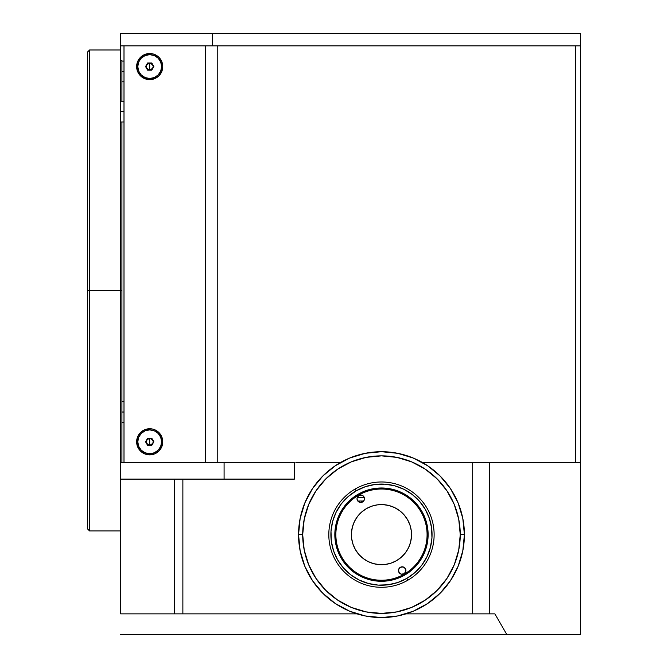 <?xml version="1.0" encoding="UTF-8"?>
<svg xmlns="http://www.w3.org/2000/svg" width="668" height="668" viewBox="0 0 668 668"><rect width="100%" height="100%" fill="white"/><g stroke="black" fill="none" stroke-linecap="round" stroke-linejoin="round"><path stroke-width="1" d="M121.918 412.031L123.997 412.031L121.918 412.031M121.918 71.451L123.997 71.451L121.918 71.451M120.674 111.623L123.997 111.623L120.674 111.623M89.579 290.463L89.579 530.943L89.579 290.463L87.508 290.463L87.508 528.872L87.508 290.463L89.579 290.463L89.579 49.983L89.579 290.463L120.674 290.463L89.579 290.463M121.918 462.532L121.918 290.463L120.674 290.463L121.918 290.463L121.918 121.985M121.918 101.252L121.918 60.354L120.674 60.354M472.693 613.867L472.693 462.532L489.277 462.532L489.277 613.867L405.935 613.867L489.277 613.867L489.277 462.532L580.492 462.532L580.492 634.6L120.674 634.6L506.853 634.6L494.888 613.867L489.277 613.867L494.888 613.867L506.853 634.6L580.492 634.6L580.492 462.532L472.693 462.532L472.693 613.867M87.508 52.054L87.508 290.463L87.508 52.054L89.579 49.983L120.674 49.983L120.674 45.841L212.366 45.841L212.366 33.4L120.674 33.4L120.674 45.841L212.366 45.841L212.366 33.4L580.492 33.4L580.492 45.841L212.366 45.841L580.492 45.841L580.492 462.532L580.492 33.4L120.674 33.4L120.674 479.115L224.089 479.115L224.089 462.532L120.674 462.532L294.404 462.532L224.089 462.532L224.089 479.115L294.404 479.115L294.404 462.532L294.404 479.115L120.674 479.115L120.674 462.532M120.674 613.867L120.674 479.115L120.674 613.867L174.582 613.867L174.582 479.115L174.582 613.867L120.674 613.867M120.674 243.553L120.674 337.382M120.674 90.514L120.674 101.252L123.997 101.252M123.997 121.985L120.674 121.985L120.674 137.909M357.013 613.867L174.582 613.867L182.873 613.867L182.873 479.115L182.873 613.867L357.013 613.867M295.882 462.532L340.513 462.532L295.882 462.532M422.435 462.532L472.693 462.532L422.435 462.532M363.693 501.017L357.797 501.017L363.693 501.017L360.503 502.453L357.939 501.184L357.046 499.213L357.138 497.76L358.875 495.497A3.732 3.732 0 0 1 363.976 496.858A3.732 3.732 0 0 1 362.607 501.96A3.732 3.732 0 0 1 357.514 500.591A3.732 3.732 0 0 1 358.875 495.497L361.705 495.122L363.551 496.266L364.469 498.971L363.701 501M357.246 497.426L364.244 497.426L357.246 497.426M359.15 495.355L362.34 495.355M149.699 79.634L149.699 78.49L149.699 79.634A13.059 13.059 0 0 1 136.639 66.566A13.059 13.059 0 0 1 149.699 53.507A13.059 13.059 0 0 1 162.758 66.566A13.059 13.059 0 0 1 149.699 79.634L144.706 78.632L140.464 75.801L137.633 71.568L136.639 66.566L137.633 61.573L140.464 57.331L144.706 54.5L149.699 53.507L149.699 54.651L149.699 53.507L152.246 53.757L154.7 54.5L158.934 57.331L161.765 61.573L162.758 66.566L161.765 71.568L158.934 75.801L154.7 78.632L149.699 79.634M149.699 454.858L149.699 453.722L149.699 454.858A13.059 13.059 0 0 1 136.639 441.798A13.059 13.059 0 0 1 149.699 428.739A13.059 13.059 0 0 1 162.758 441.798A13.059 13.059 0 0 1 149.699 454.858L144.706 453.864L140.464 451.034L137.633 446.8L136.639 441.798L137.633 436.805L140.464 432.563L144.706 429.733L149.699 428.739L149.699 429.883L149.699 428.739L152.246 428.99L154.7 429.733L158.934 432.563L161.765 436.805L162.758 441.798L161.765 446.8L158.934 451.034L154.7 453.864L149.699 454.858M123.997 462.532L123.997 45.841L123.997 462.532L205.493 462.532L205.493 45.841L123.997 45.841M217.225 462.532L217.225 45.841L217.225 462.532M205.493 45.841L205.493 462.532M575.632 45.841L575.632 462.532L575.632 45.841L217.225 45.841M149.699 429.883A11.924 11.924 0 0 1 161.623 441.798A11.924 11.924 0 0 1 149.699 453.722A11.924 11.924 0 0 1 137.783 441.798A11.924 11.924 0 0 1 149.699 429.883L145.14 430.785L141.274 433.373L138.685 437.239L137.783 441.798L138.685 446.366L141.274 450.232L145.14 452.812L149.699 453.722L154.266 452.812L158.132 450.232L160.712 446.366L161.623 441.798L160.712 437.239L158.132 433.373L154.266 430.785L149.699 429.883M153.849 441.798L151.778 438.208L153.849 441.798L151.778 445.389L147.628 445.389L145.557 441.798L147.628 438.208L145.557 441.798L147.628 438.208L151.778 438.208L153.849 441.798L151.778 445.389L153.849 441.798M149.699 441.798L149.699 445.389C145.073 443.001 145.073 440.604 149.699 438.208L149.699 441.798L149.699 438.208C154.333 440.604 154.333 443.001 149.699 445.389L149.699 441.798M149.699 54.651A11.924 11.924 0 0 1 161.623 66.566A11.924 11.924 0 0 1 149.699 78.49A11.924 11.924 0 0 1 137.783 66.566A11.924 11.924 0 0 1 149.699 54.651L145.14 55.553L141.274 58.141L138.685 62.007L137.783 66.566L138.685 71.134L141.274 75L145.14 77.58L149.699 78.49L154.266 77.58L158.132 75L160.712 71.134L161.623 66.566L160.712 62.007L158.132 58.141L154.266 55.553L149.699 54.651M153.849 66.566L151.778 62.976L153.849 66.566L151.778 70.157L147.628 70.157L145.557 66.566L147.628 70.157L145.557 66.566L147.628 62.976L151.778 62.976L153.849 66.566L151.778 70.157L153.849 66.566M149.699 66.566L149.699 70.157C145.073 67.769 145.073 65.372 149.699 62.976L149.699 66.566L149.699 62.976C154.333 65.372 154.333 67.769 149.699 70.157L149.699 66.566M358.666 495.138A45.608 45.608 0 0 0 341.974 557.438A45.608 45.608 0 0 0 404.282 574.129L404.8 575.031L404.282 574.129A45.608 45.608 0 0 1 341.974 557.438A45.608 45.608 0 0 1 358.666 495.138A45.608 45.608 0 0 1 420.974 511.83A45.608 45.608 0 0 1 404.282 574.129A45.608 45.608 0 0 0 420.974 511.83A45.608 45.608 0 0 0 358.666 495.138L358.148 494.236L358.666 495.138M400.341 567.307A3.732 3.732 0 0 1 405.434 568.677A3.732 3.732 0 0 1 404.073 573.77A3.732 3.732 0 0 1 398.971 572.409A3.732 3.732 0 0 1 400.341 567.307L403.171 566.94L405.434 568.677L405.81 571.507L404.073 573.77L401.243 574.146L398.971 572.409L398.604 569.579L400.341 567.307M366.448 508.599A30.06 30.06 0 0 1 407.505 519.604A30.06 30.06 0 0 1 396.508 560.669A30.06 30.06 0 0 1 355.443 549.664A30.06 30.06 0 0 1 366.448 508.599L371.809 506.169L377.554 504.833L383.44 504.641L389.252 505.601L394.771 507.672L399.773 510.786L404.073 514.811L407.505 519.604L409.935 524.973L411.279 530.709L411.471 536.596L410.511 542.416L408.432 547.927L405.326 552.937L401.293 557.237L396.508 560.669L391.139 563.099L385.394 564.435L379.507 564.627L373.696 563.667L368.177 561.596L363.175 558.481L358.875 554.457L355.443 549.664L353.013 544.295L351.669 538.558L351.477 532.672L352.437 526.852L354.516 521.341L357.622 516.331L361.655 512.03L366.448 508.599M450.775 580.175L451.384 579.231L450.775 580.175M455.559 571.883L455.05 572.885L455.559 571.883M386.263 451.852L385.144 451.793L386.263 451.852M307.389 571.883L307.898 572.877L307.389 571.883M341.189 462.147L344.797 460.26M348.496 458.549L352.261 457.029M356.111 455.685L360.01 454.532M363.968 453.58L367.968 452.82M372.001 452.253L376.051 451.885M380.117 451.718L384.183 451.752M388.25 451.985L392.3 452.42M396.316 453.046L400.307 453.873M404.249 454.9L408.131 456.11M411.947 457.513L415.696 459.1M419.362 460.87L422.936 462.815M426.409 464.945L429.775 467.233M433.023 469.679L436.154 472.293M439.143 475.048L441.999 477.946M444.704 480.985L447.259 484.158M449.664 487.44L451.894 490.846M453.956 494.353L455.843 497.961M457.555 501.651L459.083 505.425M460.427 509.266L461.571 513.174M462.532 517.132L463.291 521.124M463.851 525.157L464.218 529.215M464.385 533.281L464.352 537.348M464.118 541.414L463.692 545.455M463.058 549.48L462.231 553.463M461.212 557.404L460.001 561.287M458.59 565.111L457.012 568.852M455.234 572.526L453.288 576.1M451.167 579.573L448.879 582.939M446.424 586.187L443.819 589.31M441.064 592.307L438.158 595.155M435.118 597.868L431.954 600.423M428.664 602.82L425.265 605.058M421.759 607.12L418.151 609.007M414.461 610.719L410.686 612.247M406.837 613.583L402.938 614.735M398.98 615.687L394.98 616.447M390.947 617.015L386.897 617.382M382.831 617.549L378.764 617.516M374.698 617.282L370.648 616.848M366.632 616.222L362.64 615.395M358.699 614.368L354.817 613.157M351.001 611.754L347.251 610.168M343.586 608.398L340.012 606.452M336.538 604.323L333.173 602.035M329.925 599.588L326.794 596.975M323.805 594.219L320.949 591.322M318.244 588.283L315.688 585.11M313.292 581.828L311.054 578.421M308.992 574.914L307.105 571.307M305.393 567.616L303.865 563.842M302.529 560.001L301.377 556.093M300.416 552.135L299.656 548.144M299.097 544.111L298.73 540.053M298.563 535.986L298.596 531.92M298.83 527.854L299.256 523.812M299.89 519.788L300.717 515.805M301.736 511.863L302.946 507.981M304.357 504.156L305.944 500.415M307.714 496.741L309.66 493.168M311.781 489.694L314.069 486.329M316.523 483.081L319.129 479.958M321.884 476.96L324.79 474.113M327.829 471.399L330.994 468.844M334.284 466.448L337.682 464.21M407.806 580.233A52.655 52.655 0 0 1 335.87 560.961A52.655 52.655 0 0 1 355.142 489.034A52.655 52.655 0 0 0 335.87 560.961A52.655 52.655 0 0 0 407.806 580.233L406.762 578.438A50.584 50.584 0 0 1 337.666 559.926A50.584 50.584 0 0 1 356.186 490.83L355.142 489.034L356.186 490.83L365.212 486.738L374.873 484.484L384.785 484.158L394.563 485.77L403.848 489.268L412.265 494.504L419.504 501.284L425.282 509.342L429.374 518.376L431.628 528.029L431.945 537.94L430.334 547.727L426.844 557.003L421.608 565.429L414.828 572.668L406.762 578.438L397.736 582.529L388.075 584.784L378.163 585.11L368.385 583.498L359.1 579.999L350.683 574.764L343.444 567.984L337.666 559.926L333.574 550.891L331.32 541.239L331.002 531.327L332.614 521.541L336.104 512.264L341.34 503.839L348.12 496.6L356.186 490.83A50.584 50.584 0 0 1 425.282 509.342A50.584 50.584 0 0 1 406.762 578.438L407.806 580.233A52.655 52.655 0 0 0 427.077 508.306A52.655 52.655 0 0 0 355.142 489.034A52.655 52.655 0 0 1 427.077 508.306A52.655 52.655 0 0 1 407.806 580.233M358.148 494.236A46.643 46.643 0 0 1 421.867 511.312A46.643 46.643 0 0 1 404.8 575.031A46.643 46.643 0 0 1 341.081 557.955A46.643 46.643 0 0 1 358.148 494.236L350.717 499.564L344.471 506.235L339.636 514.001L336.421 522.56L334.927 531.586L335.227 540.721L337.307 549.63L341.081 557.955L346.408 565.387L353.08 571.641L360.845 576.467L369.404 579.69L378.422 581.177L387.565 580.876L396.466 578.805L404.8 575.031L412.231 569.704L418.477 563.032L423.312 555.267L426.526 546.708L428.021 537.682L427.72 528.547L425.641 519.637L421.867 511.312L416.54 503.881L409.868 497.627L402.103 492.8L393.544 489.577L384.526 488.091L375.383 488.391L366.481 490.462L358.148 494.236M464.402 534.634A82.924 82.924 0 0 1 381.478 617.558A82.924 82.924 0 0 1 298.546 534.634A82.924 82.924 0 0 0 381.478 617.558A82.924 82.924 0 0 0 464.402 534.634L460.252 534.634A78.774 78.774 0 0 1 381.478 613.408A78.774 78.774 0 0 1 302.696 534.634L298.546 534.634L302.696 534.634L304.207 550.006L308.691 564.777L315.972 578.404L325.767 590.337L337.707 600.131L351.326 607.412L366.106 611.896L381.478 613.408L396.842 611.896L411.622 607.412L425.24 600.131L437.181 590.337L446.975 578.404L454.257 564.777L458.741 550.006L460.252 534.634L458.741 519.261L454.257 504.49L446.975 490.863L437.181 478.931L425.24 469.136L411.622 461.855L396.842 457.371L381.478 455.86L366.106 457.371L351.326 461.855L337.707 469.136L325.767 478.931L315.972 490.863L308.691 504.49L304.207 519.261L302.696 534.634A78.774 78.774 0 0 1 381.478 455.86A78.774 78.774 0 0 1 460.252 534.634L464.402 534.634A82.924 82.924 0 0 0 381.478 451.71A82.924 82.924 0 0 0 298.546 534.634A82.924 82.924 0 0 1 381.478 451.71A82.924 82.924 0 0 1 464.402 534.634L462.807 518.46L458.089 502.904L450.424 488.567L440.112 476L427.545 465.688L413.208 458.023L397.652 453.305L381.478 451.71L365.296 453.305L349.74 458.023L335.403 465.688L322.836 476L312.524 488.567L304.858 502.904L300.141 518.46L298.546 534.634L300.141 550.808L304.858 566.364L312.524 580.701L322.836 593.267L335.403 603.58L349.74 611.245L365.296 615.963L381.478 617.558L397.652 615.963L413.208 611.245L427.545 603.58L440.112 593.267L450.424 580.701L458.089 566.364L462.807 550.808L464.402 534.634M123.997 401.66L121.918 401.66M123.997 61.08L121.918 61.08M87.508 528.872L89.579 530.943L120.674 530.943M123.997 81.813L121.918 81.813M123.997 422.393L121.918 422.393"/></g></svg>
